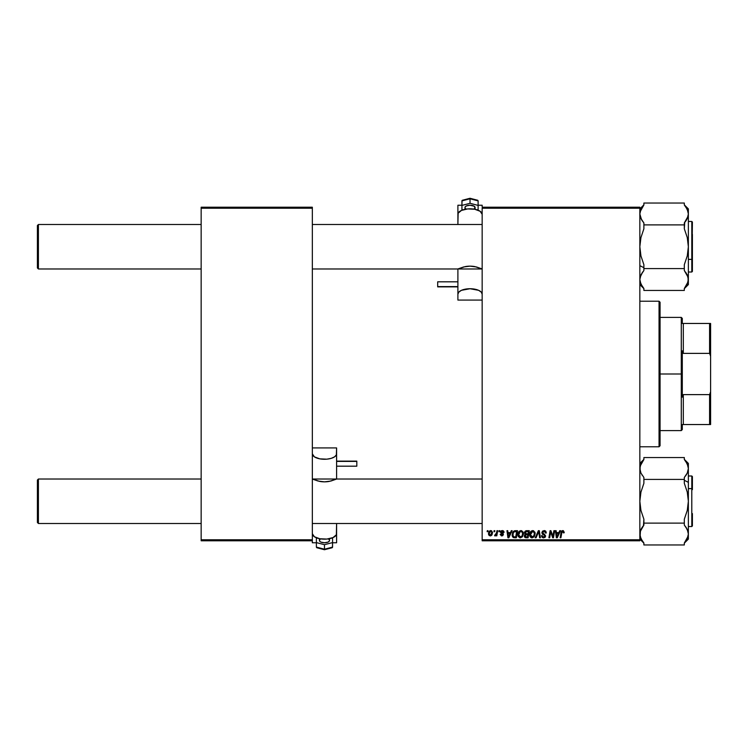 <?xml version="1.0" encoding="UTF-8"?>
<svg xmlns="http://www.w3.org/2000/svg" width="748" height="748" viewBox="0 0 748 748"><rect width="100%" height="100%" fill="white"/><g stroke="black" fill="none" stroke-linecap="round" stroke-linejoin="round"><path stroke-width="1.12" d="M482.161 207.215L639.839 207.215L639.839 208.225L482.161 208.225L482.161 539.775L639.839 539.775L639.839 207.215L482.161 207.215L482.161 205.233L482.161 207.215M517.906 534.689L519.093 531.435L521.786 530.725L523.385 533.1L522.45 536.774L519.795 537.775L518.018 535.802L517.906 534.689L520.346 537.84L522.45 536.774L523.413 533.642L520.991 530.584C518.916 531.08 517.887 532.445 517.906 534.689L517.915 534.334M511.323 530.678L510.454 532.604L511.323 530.678L512.118 530.678L508.827 537.756L507.929 537.756L506.966 530.678L507.705 530.678L507.939 532.604L510.454 532.604L507.939 532.604L507.705 530.678L506.966 530.678L507.929 537.756L508.827 537.756L512.118 530.678L511.323 530.678L512.118 530.678L508.827 537.756L507.929 537.756L506.966 530.678L507.705 530.678M561.346 531.519L563.366 530.678L564.198 532.473L563.412 532.885L562.879 531.426L561.982 531.865L560.907 537.756L560.159 537.756L561.524 531.211L562.767 530.584L561.037 532.567L560.159 537.756L560.907 537.756L561.757 532.744L562.72 531.407L563.412 532.885L564.151 532.791L564.216 532.146L563.412 532.885L562.608 531.417M541.889 532.66L542.534 531.145L544.338 530.594L545.797 531.23L546.302 532.978L545.563 533.062L544.432 531.445L542.739 532.09L542.861 533.277L545.554 535.736L545.002 537.354L543.375 537.84L542.094 537.279L541.515 535.633L543.609 537.017L544.619 536.634L544.768 535.662L542.337 534.016L541.889 532.66L544.825 536.007L543.609 537.017L541.515 535.633L543.581 537.84L545.563 535.961L542.618 532.595L544.058 531.407L545.376 532.024L545.563 533.062L546.302 532.978L544.105 530.584L541.898 532.454M536.064 537.756L535.269 537.756L538.364 530.678L539.308 530.678L540.383 537.756L539.645 537.756L538.719 531.688L536.064 537.756L535.269 537.756L536.064 537.756L538.719 531.688L539.645 537.756L540.383 537.756L539.308 530.678L538.364 530.678L539.308 530.678L540.383 537.756L539.645 537.756M529.668 534.689L530.856 531.435L533.548 530.725L535.147 533.1L534.212 536.774L531.557 537.775L529.78 535.802L529.668 534.689L532.109 537.84L534.212 536.774L535.175 533.642L532.754 530.584C530.678 531.08 529.649 532.445 529.668 534.689L529.668 534.689M487.135 531.688L487.303 530.678L488.042 530.678L487.883 531.688L487.135 531.688L487.883 531.688L488.042 530.678L487.303 530.678L488.042 530.678L487.883 531.688L487.135 531.688L487.303 530.678L487.135 531.688M524.797 534.68L525.311 534.306L524.46 532.464L525.302 531.061L529.294 530.678L528.097 537.756L525.554 537.7L524.554 536.999L524.385 535.512L525.311 534.306L524.423 532.875L525.311 534.306L524.339 536.035L525.311 537.634L528.097 537.756L529.294 530.678L526.461 530.678L529.294 530.678L528.097 537.756L526.293 537.756M559.747 530.678L558.878 532.604L559.747 530.678L560.542 530.678L557.26 537.756L556.362 537.756L555.39 530.678L556.129 530.678L556.362 532.604L558.878 532.604L556.362 532.604L556.129 530.678L555.39 530.678L556.362 537.756L557.26 537.756L560.542 530.678L559.747 530.678L560.542 530.678L557.26 537.756L556.362 537.756L555.39 530.678L556.129 530.678M552.8 536.185L553.913 530.678L554.661 530.678L553.455 537.756L552.679 537.756L550.65 531.744L549.668 537.756L548.92 537.756L550.117 530.678L550.893 530.678L552.931 536.671L553.155 534.998L552.931 536.671L550.893 530.678L550.117 530.678L548.92 537.756L549.668 537.756L550.65 531.744L552.679 537.756L553.455 537.756L554.661 530.678L553.913 530.678L554.661 530.678L553.455 537.756L552.679 537.756M503.928 531.632L504.03 532.324L502.273 530.584L503.563 531.043L504.03 532.417L503.292 532.511L502.516 531.258L501.347 531.678L503.385 534.446L502.703 535.699L501.356 535.867L500.169 534.353L501.88 535.269L502.647 534.455L500.627 532.576L501.067 530.958L502.273 530.584L500.534 532.071L502.647 534.558L501.88 535.269L500.169 534.353L501.843 535.914L503.385 534.446L501.272 532.015L502.235 531.23L503.292 532.511L504.03 532.324L503.282 532.277M514.437 530.8L517.532 530.678L516.335 537.756L513.67 537.662L512.427 536.54L512.632 532.511L514.306 530.846L512.109 534.857L513.67 537.662L516.335 537.756L517.532 530.678L515.437 530.678L517.532 530.678L516.335 537.756L514.577 537.756M488.5 533.763L489.033 531.688L490.258 530.669L491.53 530.743L492.539 532.445L492.016 534.783L490.763 535.839L489.145 535.521L488.5 533.763L490.211 535.914L492.539 532.632L490.791 530.584L488.5 533.492M493.932 531.688L494.101 530.678L494.839 530.678L494.68 531.688L493.932 531.688L494.68 531.688L494.839 530.678L494.101 530.678L494.839 530.678L494.68 531.688L493.932 531.688L494.101 530.678L493.932 531.688M496.41 533.446L496.934 530.678L497.682 530.678L496.812 535.82L496.064 535.82L496.251 534.755L495.466 535.783L494.559 535.727L496.046 534.446L496.56 532.735L494.559 535.727L496.251 534.755L496.064 535.82L496.812 535.82L497.682 530.678L496.934 530.678L497.682 530.678L496.812 535.82L496.064 535.82M498.897 531.688L499.066 530.678L499.804 530.678L499.645 531.688L498.897 531.688L499.645 531.688L499.804 530.678L499.066 530.678L499.804 530.678L499.645 531.688L498.897 531.688L499.066 530.678L498.897 531.688M482.161 540.785L639.839 540.785L639.839 208.225L482.161 208.225L482.161 540.785L482.161 539.775L639.839 539.775L639.839 540.785L482.161 540.785M201.156 207.215L312.337 207.215L312.337 208.225L201.156 208.225L201.156 539.775L312.337 539.775L312.337 207.215L201.156 207.215L201.156 208.225L201.156 207.215M201.156 540.785L312.337 540.785L312.337 208.225L201.156 208.225L201.156 540.785L201.156 539.775L312.337 539.775L312.337 542.768L312.337 540.785L201.156 540.785M525.087 537.532L524.385 536.531M524.385 535.512L524.694 534.811M526.461 530.678L524.442 533.1M524.442 532.67L524.572 532.062M524.6 531.987L526.05 530.715M525.732 531.763L528.415 531.501L528.013 533.894L526.452 533.894L525.264 532.352M525.18 532.688L526.667 531.51L525.564 531.893L525.227 533.324M525.171 535.465L526.237 536.924L527.499 536.924L526.237 536.924L525.068 535.998L525.292 535.222M525.068 535.998L525.479 535.016L527.873 534.717L527.499 536.924L527.873 534.717L525.479 535.016L525.246 536.615M525.984 533.857L525.161 532.894L525.638 533.773L528.013 533.894L528.415 531.501L526.04 531.613M527.031 531.501L526.312 531.538M526.676 534.717L526.05 534.773M534.857 532.052L535.147 533.1M531.968 537.84L530.856 537.457M530.22 536.821L529.958 536.335M529.78 535.792L529.696 535.259M530.08 532.613L530.425 531.987M530.865 531.426L531.398 530.996M532.969 536.793L534.016 535.652L534.446 533.605L533.633 536.232L531.931 537.008L532.847 536.858M532.567 536.961L530.397 534.773L531.744 536.971L533.838 535.951M531.071 532.398L530.397 534.773L532.698 531.407L531.482 531.922M533.296 531.529L534.446 533.605L533.305 531.538M530.407 534.493L530.454 535.4M531.66 531.781L530.697 533.128M538.364 530.678L535.269 537.756L538.364 530.678M544.553 530.613L545.077 530.743M546.302 532.978L545.563 533.062M545.572 532.838L545.264 531.865M545.46 532.211L543.796 531.426M542.627 532.464L543.3 533.605M542.618 532.595L545.554 535.736M542.814 533.212L544.731 534.418M545.535 536.344L545.133 537.214M543.179 537.812L541.664 536.596M541.515 535.792L542.253 535.568M543.609 537.017L544.825 536.007L544.217 535.157M544.825 536.007L544.553 535.381M542.721 534.315L543.282 534.642M562.889 531.426L563.412 532.885L562.72 531.407L561.757 532.744L560.907 537.756L560.159 537.756L561.037 532.567M562.72 531.407L561.823 532.38M564.216 532.146L562.767 530.584M562.066 530.734L561.524 531.211M556.839 536.092L556.475 533.436L556.914 536.98L557.494 535.531L556.914 536.98L556.727 535.213L556.914 536.98L558.476 533.436L557.494 535.531M556.475 533.436L558.476 533.436L556.475 533.436M551.117 533.418L550.734 532.099M550.388 533.605L549.668 537.756L548.92 537.756L550.117 530.678L550.893 530.678L552.361 534.745M553.913 530.678L553.155 534.998L553.913 530.678M503.292 532.511L501.889 531.267M501.291 531.837L502.375 531.23L501.272 532.015L502.132 532.95M503.021 533.511L503.32 534.007M500.169 534.353L500.964 534.652M501.637 535.25L500.898 534.259L502.02 535.259M501.674 535.259L502.572 534.147L500.534 532.071L500.823 532.913M501.88 535.269L502.572 534.147L500.908 533.006M502.572 534.147L501.815 533.605M500.842 531.183L501.394 530.753M502.619 530.603L503.357 530.874M508.406 536.092L508.042 533.436L508.481 536.98L509.07 535.531L508.481 536.98L508.294 535.213L508.481 536.98L510.052 533.436L509.07 535.531M508.042 533.436L510.052 533.436L508.042 533.436M513.465 537.588L512.932 537.242M512.184 535.708L512.118 535.072M512.399 533.062L512.632 532.52M513.521 531.295L513.063 531.8M514.306 530.846L515.437 530.678L514.306 530.846M514.661 536.924L515.737 536.924L513.736 536.802L514.661 536.924L513.736 536.802L512.848 534.904L513.324 532.8L512.885 535.456L513.96 536.868M513.726 532.202L513.324 532.8M515.437 531.51L516.653 531.501L515.737 536.924L516.653 531.501L513.988 531.95M512.876 534.362L512.848 534.904C512.801 532.819 513.754 531.688 515.709 531.501M513.764 532.165L513.399 532.67M522.964 531.809L523.385 533.1M523.404 534.063L523.348 534.624M518.467 536.821L518.196 536.344M518.018 535.802L517.934 535.25M518.486 532.286L519.093 531.435M518.729 531.884L519.336 531.202M522.469 535.11L522.684 533.605L521.87 536.232L520.374 537.017L521.085 536.858M520.589 536.999L518.635 534.773L519.037 536.279L520.169 537.008L521.87 536.232L522.506 534.998M519.308 532.398L518.635 534.773L520.402 531.501M521.534 531.529L522.684 533.605L521.543 531.538M521.206 536.793L522.076 535.951M518.766 533.661L518.691 535.4M520.655 531.435L519.72 531.922M519.897 531.781L518.934 533.128M488.65 534.755L488.519 534.147M488.538 533.156L489.519 531.089M489.575 531.033L490.23 530.678M491.53 535.418L492.016 534.783M489.996 535.231L489.239 533.567L490.566 531.258M491.371 534.493L491.81 532.716L490.351 535.259M490.445 535.25L491.137 534.839M489.323 532.959L489.342 534.54M491.034 531.258L491.81 532.716L491.034 531.258L489.688 532.015M496.148 534.951L495.064 535.914L494.858 534.923L495.382 535.063M496.251 534.755L494.68 535.792M495.064 535.914L494.559 535.727M496.195 534.119L496.363 533.633M496.934 530.678L496.56 532.735M534.353 534.652L534.446 533.605M533.081 531.463L532.557 531.417M530.528 533.661L530.435 534.212M513.109 533.296L512.96 533.82M522.646 534.306L522.656 533.221M521.319 531.463L520.795 531.417M491.782 533.128L491.801 532.464M38.41 479.019L37.4 480.038L37.4 522.487L38.41 523.497L38.41 479.019L38.41 523.497L201.156 523.497L38.41 523.497L37.4 522.487L37.4 480.038L38.41 479.019L201.156 479.019L38.41 479.019M312.337 523.497L482.161 523.497L312.337 523.497M482.161 479.019L312.337 479.019L482.161 479.019M38.41 224.503L37.4 225.513L37.4 267.962L38.41 268.981L38.41 224.503L38.41 268.981L201.156 268.981L38.41 268.981L37.4 267.962L37.4 225.513L38.41 224.503L201.156 224.503L38.41 224.503M482.161 224.503L312.337 224.503L482.161 224.503M312.337 268.981L482.161 268.981L312.337 268.981M643.888 543.02L642.214 540.851L643.888 543.02L643.888 544.965L684.317 544.965L643.888 544.965L643.888 543.02L640.933 538.616L639.839 534.044L640.942 529.444L640.129 531.716L643.888 525.068L642.223 527.228L643.888 525.068L643.888 519.215L640.942 510.454L639.839 501.263L640.933 492.119L643.888 483.302L643.888 479.412L684.317 479.412L684.317 483.302L687.262 492.062L688.366 501.263L688.366 482.338L684.317 480.31L688.366 482.338L688.366 468.482L687.272 473.054L684.317 477.458L684.317 479.412L643.888 479.412L643.888 477.458L640.942 473.082L639.839 468.482L640.933 463.91L643.888 459.506L643.888 457.552L684.317 457.552L684.317 459.506L687.262 463.882L688.366 468.482L688.366 463.405L688.366 468.482L687.272 473.054L688.085 470.791M641.494 528.397L640.942 529.453M642.756 526.48L641.878 527.761M692.405 489.641L692.405 476.598L692.405 488.93L691.797 488.622L691.797 513.895M692.405 513.596L692.405 525.872M688.366 526.536L691.797 526.536L691.797 488.622L688.366 488.622L691.797 488.622L691.797 475.99L691.797 488.622L692.405 488.93L692.405 476.654M684.317 477.458L687.262 473.073L684.317 477.458L685.991 475.289L684.317 477.458L685.991 475.289L684.317 477.458L684.317 483.302L687.262 492.062L688.366 501.263L687.272 510.407L684.317 519.215L684.317 523.114L643.888 523.114L684.317 523.114L684.317 525.068L687.272 529.462L685.991 527.246L688.085 531.735L688.366 534.044L687.272 529.472L684.317 525.068L685.991 527.237M643.476 525.554L643.888 519.215L640.942 510.454L639.839 501.263L640.933 492.119L643.888 483.302L643.888 477.458L640.942 473.082L639.839 468.482L640.129 470.81L640.12 466.172L643.888 459.506L643.888 457.552L684.317 457.552L684.317 459.506L685.654 461.189M640.438 530.669L640.129 531.706M684.317 543.16L688.366 539.112L688.366 534.044L687.262 538.635L684.317 543.02L684.317 544.965L684.317 543.02L688.113 536.223M688.366 539.112L688.366 468.482M685.981 461.666L688.085 466.172M687.711 464.947L687.384 464.153M686.711 474.12L685.991 475.279M688.366 534.053L688.366 501.263L687.272 510.407L684.317 519.215L684.317 525.068L686.496 528.023M688.366 534.044L687.234 538.691M685.635 541.346L686.178 540.561M642.186 475.242L641.878 474.774M643.888 459.506L642.214 461.684M642.214 540.851L640.12 536.353L640.456 530.613M643.888 288.494L642.214 286.325L643.888 288.494L643.888 290.448L643.888 288.494L640.942 284.118L639.839 279.518L640.933 274.946L643.888 270.542L642.214 272.721L643.888 270.542L643.888 264.699L640.942 255.938L639.839 246.737L640.933 237.593L643.888 228.785L643.888 224.886L684.317 224.886L684.317 228.785L687.262 237.546L688.366 246.737L687.272 255.881L684.317 264.699L684.317 270.542L687.262 274.918L688.366 279.518L688.076 277.19L688.085 281.828L684.317 288.494L684.317 290.448L643.888 290.448L684.317 290.448L684.317 288.494L687.262 284.118L688.366 279.518L688.366 213.956L687.262 218.556L688.076 216.284L684.317 222.932L685.991 220.772L684.317 222.932L684.317 224.886L643.888 224.886L643.888 222.932L640.933 218.538L642.214 220.754L640.12 216.266L639.839 213.956L641.494 219.603M639.839 265.662L643.888 267.691L639.839 265.662M686.711 219.603L686.327 220.239M685.458 221.52L687.272 218.547M691.797 234.105L691.797 259.378L692.405 259.07L692.405 234.405M692.405 222.128L691.797 272.01L691.797 259.378L688.366 259.378L691.797 259.378L691.797 221.464L692.405 222.072M687.767 217.331L688.076 216.294M684.317 204.98L685.991 207.149L684.317 204.98L684.317 203.035L643.888 203.035L684.317 203.035L684.317 204.98L687.272 209.384L688.366 213.956L688.366 208.888L684.317 204.84M684.317 288.635L688.366 284.595L688.366 246.737L687.272 255.881L684.317 264.699L684.317 268.588L643.888 268.588L684.317 268.588L684.317 270.542L688.085 277.209L687.421 275.273M643.888 270.542L642.214 272.711L643.888 270.542L643.888 264.699L640.942 255.938L639.839 246.737L640.933 237.593L643.888 228.785L643.888 222.932L642.214 220.763L643.888 222.932M639.839 213.947L640.942 209.365L643.888 204.98L643.888 203.035L643.888 204.98L640.092 211.778M688.366 272.01L691.797 272.01L692.405 271.402L692.405 259.07L692.405 271.187M688.366 284.595L688.366 279.649M684.317 288.494L685.991 286.316M686.019 272.758L686.327 273.226M685.991 207.149L688.085 211.647L688.366 213.956L688.366 208.888M684.729 222.446L684.317 228.785L687.262 237.546L688.366 246.737L688.366 213.956L687.749 217.378M642.223 286.334L640.129 281.846L639.839 279.518L640.12 277.209L642.214 272.721M640.494 283.053L640.821 283.847M640.12 277.209L642.766 271.945M639.839 213.956L640.12 216.266L639.839 213.956L640.933 209.384M642.569 206.654L642.223 207.149M640.12 531.735L639.839 534.044L640.129 531.725M684.317 525.068L685.981 527.228M643.888 477.458L643.476 476.972M640.12 470.791L640.784 472.727M688.076 470.801L687.767 471.848M685.439 476.055L685.981 475.289M684.317 459.506L685.991 461.675M687.262 473.073L685.991 475.289M640.148 466.088L640.4 465.228M640.438 276.152L640.129 277.19M640.129 281.837L639.839 279.518L640.129 281.837M684.317 270.542L684.729 271.028M688.366 213.956L688.076 216.275L688.366 213.956M688.057 281.912L687.786 282.828M688.366 279.518L688.076 277.199M640.942 274.918L641.494 273.88M659.044 446.78L660.063 445.771L660.063 302.229L659.044 301.22L659.044 446.78L659.044 301.22L639.839 301.22L659.044 301.22L660.063 302.229L660.063 445.771L659.044 446.78L639.839 446.78L659.044 446.78M682.298 323.463L682.298 318.405L682.298 323.463L683.307 323.463L682.298 323.463M683.307 353.383L683.307 323.463L683.307 353.383L709.59 353.383L710.6 356.235L710.6 391.765L709.59 394.617L683.307 394.617L682.298 397.16L682.298 350.84L683.307 353.383L709.59 353.383L709.59 323.463L683.307 323.463L709.59 323.463L709.59 353.383L710.6 356.235L710.6 424.537L710.6 391.765L709.59 394.617L683.307 394.617L682.298 397.16L682.298 374L681.288 374L682.298 374L682.298 350.84L683.307 353.383M660.063 317.395L681.288 317.395L681.288 374L681.288 317.395L682.298 318.405M660.063 374L681.288 374L660.063 374M682.298 424.537L682.298 429.595L682.298 424.537L683.307 424.537L683.307 394.617L683.307 424.537L710.6 424.537L709.59 424.537L709.59 394.617L709.59 424.537L682.298 424.537M660.063 430.605L681.288 430.605L681.288 374L681.288 430.605L682.298 429.595M710.6 323.463L709.59 323.463L710.6 323.463L710.6 356.235L710.6 323.463M473.662 209.075A5.058 2.272 180 0 0 475.083 207.505L475.083 209.328L475.083 207.505A5.058 2.272 180 0 0 470.024 205.233A5.058 2.272 180 0 0 464.976 207.505L464.976 209.328L464.976 207.505A5.058 2.272 180 0 0 466.397 209.075M437.683 286.596L457.898 286.596L437.683 286.867L437.683 281.818L437.683 286.596M482.161 214.283L480.113 211.254L474.671 209.244L467.659 208.935L461.451 210.431L458.131 213.217L457.898 224.503L457.898 214.283A12.127 5.451 180 0 1 470.024 208.832A12.127 5.451 180 0 1 482.161 214.283M457.898 268.981L457.898 300.079L457.898 294.179L457.898 300.079L482.161 300.079L457.898 300.079L457.898 294.179A12.127 5.451 0 0 1 470.024 288.728A12.127 5.451 0 0 1 482.161 294.179L481.235 292.085L478.608 290.317L470.024 288.728L461.451 290.317L458.823 292.085L457.898 294.179L457.898 268.981M457.898 205.233L457.898 219.276L457.898 205.233L461.937 205.233L457.898 205.233M482.161 268.943L476.485 266.971L470.024 266.148L463.573 266.971L457.898 268.943M481.712 268.859L474.877 266.606A12.127 5.451 180 0 0 465.181 266.606L458.346 268.85M478.112 205.233L482.161 205.233L478.112 205.233M477.813 200.324L478.112 200.885L470.024 198.482L462.021 200.558L461.937 205.401L470.024 203.306L461.937 205.401L461.937 200.885L470.024 198.79L470.024 203.306L470.024 198.79L478.112 200.885L478.112 205.401L470.024 203.306L478.112 205.401L478.112 200.885L477.486 200.212M478.112 209.599L478.112 205.401L478.112 209.599L477.121 209.861L478.112 209.599M461.937 209.599L462.937 209.861L461.937 209.599L461.937 205.401L461.937 209.599M474.98 207.944L474.232 206.242L470.024 205.233L466.453 205.896L465.069 207.056L465.069 207.944M462.236 200.324L462.956 200.249M320.836 538.925A5.058 2.272 0 0 0 319.415 540.495L319.415 538.672L319.415 540.495A5.058 2.272 0 0 0 324.473 542.768A5.058 2.272 0 0 0 329.522 540.495L329.522 538.672L329.522 540.495A5.058 2.272 0 0 0 328.101 538.925M356.815 461.404L336.6 461.404L356.815 461.133L356.815 466.182L356.815 461.404M312.337 533.717L314.384 536.746L319.826 538.756L326.839 539.065L333.047 537.569L336.366 534.783L336.6 523.497L336.6 533.717A12.127 5.451 0 0 1 324.473 539.168A12.127 5.451 0 0 1 312.337 533.717M356.815 466.182L336.6 466.182L336.6 479.019L336.6 453.821A12.127 5.451 180 0 1 324.473 459.272A12.127 5.451 180 0 1 312.337 453.821L314.384 456.85L319.826 458.861L326.839 459.169L331.205 458.356L334.552 456.85L336.366 454.887L336.6 447.921L312.337 447.921L336.6 447.921L336.6 461.133L356.815 461.133M336.6 542.768L336.6 528.724L336.6 542.768L332.561 542.768L336.6 542.768M312.337 479.057L318.012 481.029L324.473 481.852L330.925 481.029L336.6 479.057M336.6 479.019L336.6 453.821M312.786 479.141L319.62 481.394A12.127 5.451 0 0 0 329.316 481.394L336.151 479.15M316.385 542.768L312.337 542.768L316.385 542.768M316.685 547.676L316.385 547.115L324.473 549.518L332.477 547.442L332.561 542.599L324.473 544.694L332.561 542.599L332.561 547.115L324.473 549.21L324.473 544.694L324.473 549.21L316.385 547.115L316.385 542.599L324.473 544.694L316.385 542.599L316.385 547.115L317.012 547.788M316.385 538.401L316.385 542.599L316.385 538.401L317.376 538.139L316.385 538.401M332.561 538.401L331.56 538.139L332.561 538.401L332.561 542.599L332.561 538.401M319.518 540.056L319.798 541.365L320.892 542.104L324.473 542.768L328.045 542.104L329.429 540.944L329.429 540.056M332.262 547.676L331.542 547.751M691.797 526.536L692.405 525.928M688.366 475.99L691.797 475.99L692.405 476.598M684.317 459.366L688.366 463.405M639.839 463.405L643.888 459.366M639.839 539.112L643.888 543.16M688.366 221.464L691.797 221.464M639.839 284.595L643.888 288.635M643.888 204.84L639.839 208.888M457.898 281.818L437.683 281.818M457.898 286.867L437.683 286.867M477.607 200.24L470.024 198.267L462.442 200.24M316.89 547.76L324.473 549.733L332.056 547.76"/></g></svg>
